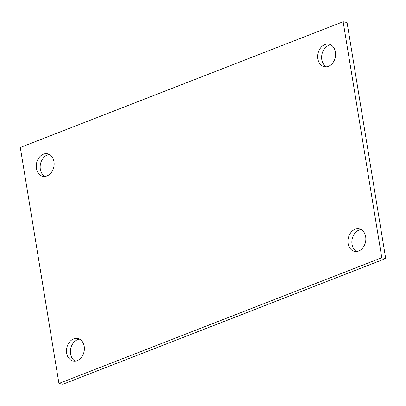 <?xml version="1.0" encoding="UTF-8"?>
<svg xmlns="http://www.w3.org/2000/svg" width="406" height="406" viewBox="0 0 406 406"><rect width="100%" height="100%" fill="white"/><g stroke="black" fill="none" stroke-linecap="round" stroke-linejoin="round"><path stroke-width="0.61" d="M343.136 21.736L347.054 22.533L385.7 258.536L62.864 384.264L58.946 383.467L20.3 147.464L343.136 21.736L381.782 257.734L385.7 258.536M79.637 339.183A11.495 8.83 -78.5 0 0 70.705 348.79A11.495 8.83 -78.5 0 0 75.161 361.127M361.086 229.573A11.495 8.83 -78.5 0 0 352.149 239.175A11.495 8.83 -78.5 0 0 356.605 251.512M49.395 154.488A11.495 8.83 -78.5 0 0 40.458 164.09A11.495 8.83 -78.5 0 0 44.914 176.427M330.839 44.873A11.495 8.83 -78.5 0 0 321.907 54.48A11.495 8.83 -78.5 0 0 326.363 66.817M381.782 257.734L58.946 383.467M84.215 346.338A11.495 8.83 101.5 0 1 73.141 361.015A11.495 8.83 101.5 0 1 66.787 347.988A11.495 8.83 101.5 0 1 77.739 338.492A11.495 8.83 101.5 0 1 84.215 346.338M365.664 236.723A11.495 8.83 101.5 0 1 354.585 251.405A11.495 8.83 101.5 0 1 348.236 238.373A11.495 8.83 101.5 0 1 359.188 228.877A11.495 8.83 101.5 0 1 365.664 236.723M53.968 161.639A11.495 8.83 101.5 0 1 42.894 176.321A11.495 8.83 101.5 0 1 36.54 163.293A11.495 8.83 101.5 0 1 47.497 153.793A11.495 8.83 101.5 0 1 53.968 161.639M335.417 52.029A11.495 8.83 101.5 0 1 324.343 66.711A11.495 8.83 101.5 0 1 317.989 53.678A11.495 8.83 101.5 0 1 328.941 44.183A11.495 8.83 101.5 0 1 335.417 52.029"/></g></svg>
